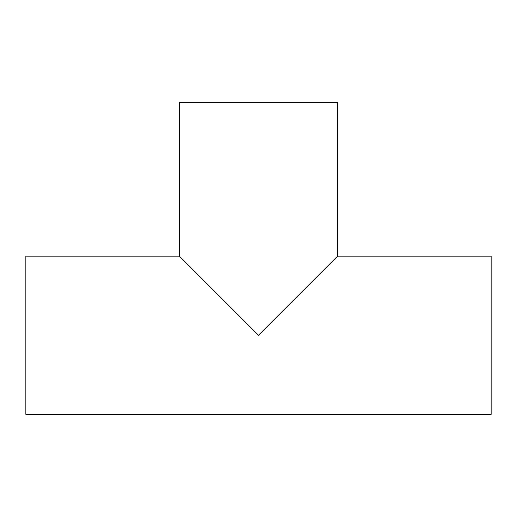 <?xml version="1.0" encoding="UTF-8"?>
<svg xmlns="http://www.w3.org/2000/svg" width="517" height="517" viewBox="0 0 517 517"><rect width="100%" height="100%" fill="white"/><g stroke="black" fill="none" stroke-linecap="round" stroke-linejoin="round"><path stroke-width="0.78" d="M491.15 256.173L491.15 414.376L25.85 414.376L25.85 256.173L179.399 256.173L258.5 335.274L337.601 256.173L491.15 256.173M337.601 256.173L337.601 102.625L179.399 102.625L179.399 256.173"/></g></svg>
